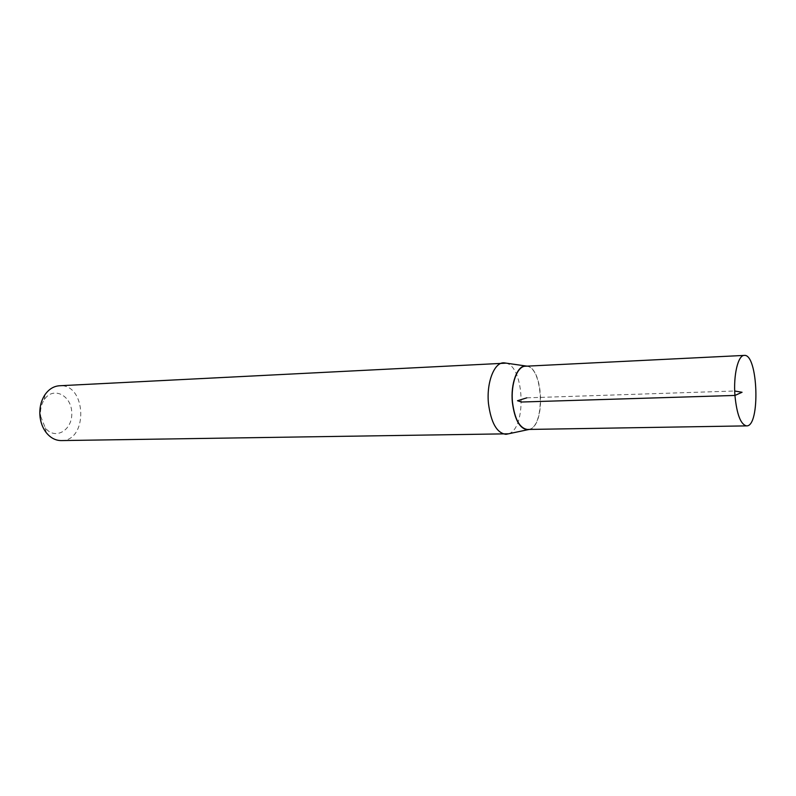 <?xml version="1.0" encoding="UTF-8"?>
<svg xmlns="http://www.w3.org/2000/svg" width="796" height="796" viewBox="0 0 796 796"><rect width="100%" height="100%" fill="white"/><g stroke="black" fill="none" stroke-linecap="round" stroke-linejoin="round"><path stroke-width="0.6" stroke-dasharray="3.98 2.98" d="M40.695 416.388L45.233 427.78C54.974 440.745 72.695 430.268 71.759 412.796C71.55 395.304 53.173 386.01 44.307 399.592C41.183 404.428 39.979 410.03 40.695 416.388M61.252 440.586C88.485 441.263 86.585 383.294 59.451 385.762M529.37 429.432C545.499 425.701 543.628 368.807 527.28 366.14M508.525 433.8C526.624 428.696 524.594 367.055 506.206 363.145M527.44 429.462C545.957 430.367 543.777 364.12 525.36 366.23M526.803 397.841L734.698 391.005M45.233 427.78L46.188 432.576M44.307 399.592L44.944 394.746"/><path stroke-width="1.19" d="M506.206 363.145L59.451 385.762C53.7 386.169 48.864 389.164 44.944 394.746C40.755 401.224 39.143 408.746 40.098 417.293C40.904 423.223 42.944 428.318 46.188 432.576C50.466 437.88 55.491 440.556 61.252 440.586L508.525 433.8M527.28 366.14L525.569 365.941C517.271 365.493 510.465 383.742 512.365 402.338C514.644 419.681 519.738 428.815 527.668 429.75L529.37 429.432M503.5 362.817C494.037 362.697 486.326 382.985 488.475 403.622C491.042 422.795 496.833 433.024 505.848 434.317M734.937 395.453C736.807 414.418 740.688 424.566 746.558 425.88C760.518 426.954 758.1 353.424 744.24 355.414C738.091 355.115 733.305 375.055 734.937 395.453M744.24 355.414L525.36 366.23C517.221 366.1 510.644 384.06 512.505 402.298C514.704 419.263 519.688 428.318 527.44 429.462L746.558 425.88M734.698 391.005L742.061 392.269L734.947 395.443L521.559 402.02L517.5 400.736L526.803 397.841M525.569 365.941L503.828 362.807M527.668 429.75L506.176 434.298"/></g></svg>
